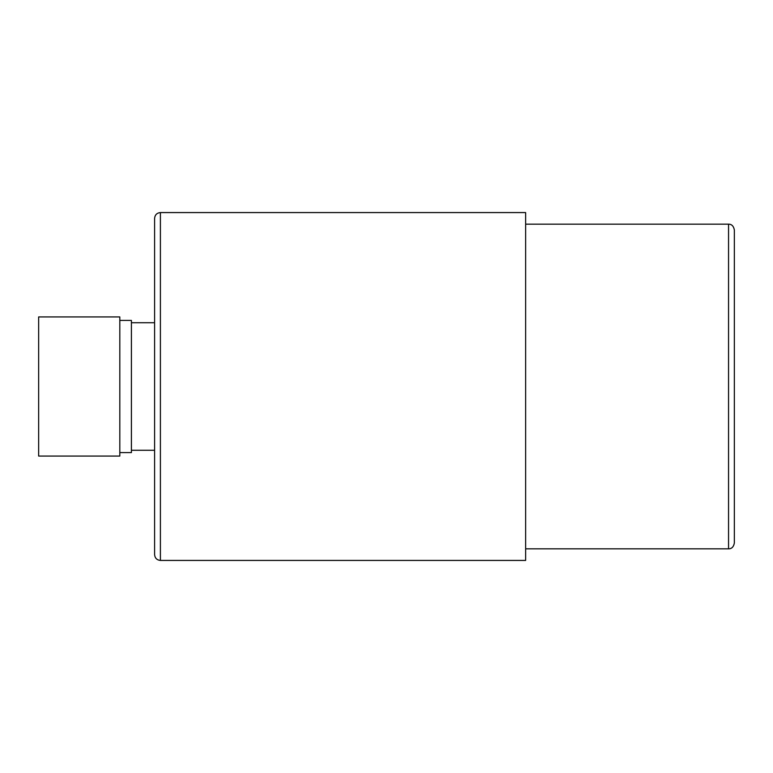 <?xml version="1.0" encoding="UTF-8"?>
<svg xmlns="http://www.w3.org/2000/svg" width="773" height="773" viewBox="0 0 773 773"><rect width="100%" height="100%" fill="white"/><g stroke="black" fill="none" stroke-linecap="round" stroke-linejoin="round"><path stroke-width="1.16" d="M734.35 386.5L734.35 543.033C733.606 546.926 731.673 548.859 728.553 548.83L728.553 224.17C731.673 224.141 733.606 226.074 734.35 229.968L734.35 386.5M160.398 212.575L525.64 212.575L525.64 560.425L160.398 560.425L160.398 212.575C156.88 212.923 154.948 214.855 154.6 218.373L154.6 386.5L154.6 221.542L154.6 322.728L131.41 322.728M131.41 450.273L154.6 450.273L154.6 551.458L154.6 386.5L154.6 554.628C154.948 558.145 156.88 560.077 160.398 560.425M119.815 452.591L131.41 452.591L131.41 320.409L119.815 320.409M119.815 386.5L119.815 316.93L38.65 316.93L38.65 456.07L119.815 456.07L119.815 386.5M525.64 224.17L728.553 224.17M525.64 548.83L728.553 548.83M154.6 322.728L154.6 218.373"/></g></svg>
